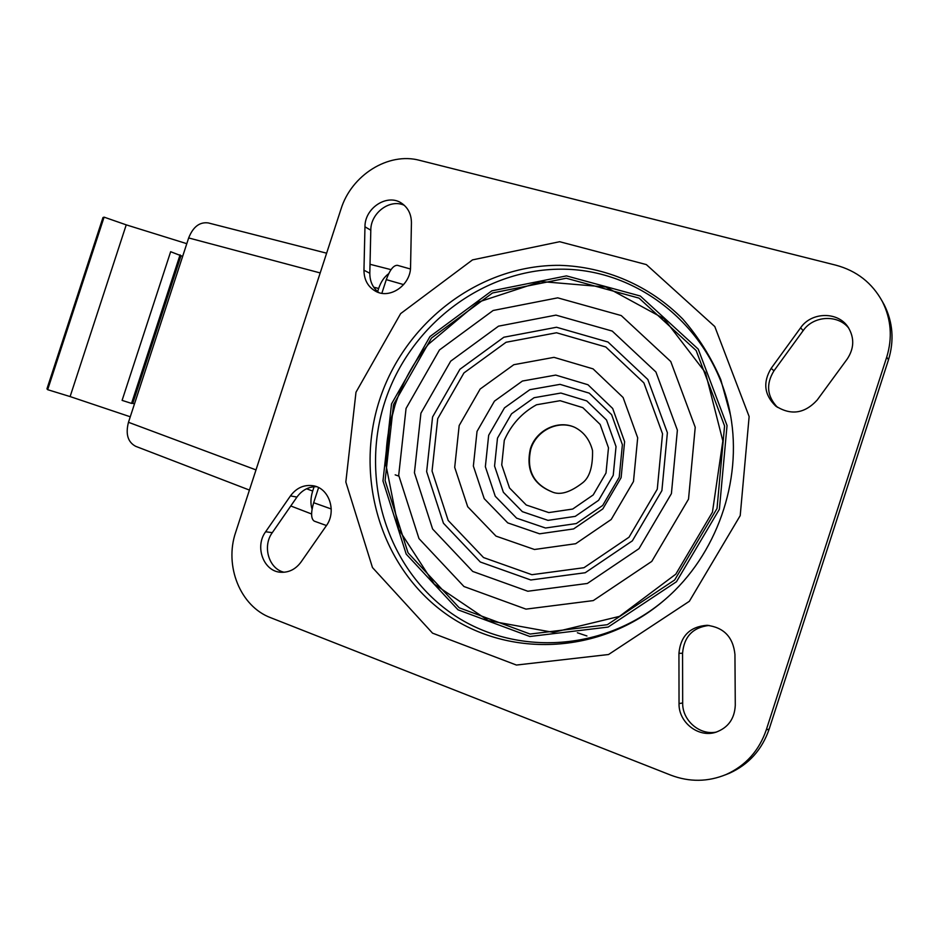 <?xml version="1.0" encoding="UTF-8"?>
<svg xmlns="http://www.w3.org/2000/svg" width="939" height="939" viewBox="0 0 939 939"><rect width="100%" height="100%" fill="white"/><g stroke="black" fill="none" stroke-linecap="round" stroke-linejoin="round"><path stroke-width="1.41" d="M577.368 632.769L586.934 635.973M318.591 487.587L313.661 502.717C310.75 512.8 310.962 518.95 314.283 521.145L326.455 525.535M381.856 293.273L386.293 279.634L403.641 284.611M410.425 269L397.432 265.326C393.523 265.162 389.802 269.927 386.293 279.634M419.674 160.358C388.335 151.801 351.362 175.194 340.974 209.162L235.724 532.131C224.057 565.806 240.243 606.418 270.761 617.733L670.822 775.156C689.484 782.222 707.947 781.999 726.211 774.475C745.73 765.602 759.076 750.731 766.271 729.885L886.721 357.113C892.637 337.735 891.193 319.248 882.414 301.63C872.19 282.921 856.661 270.761 835.804 265.162L419.674 160.358M725.248 774.886L729.474 773.22C748.817 764.416 762.057 749.686 769.182 729.04L888.494 359.766C894.351 340.575 892.919 322.241 884.209 304.788L881.932 300.738M709.062 625.433C692.853 627.381 684.015 636.642 682.559 653.239L682.676 702.982C682.219 720.436 699.778 735.695 716.527 732.033M734.944 654.401C733.113 637.029 723.758 627.322 706.879 625.304C689.883 626.689 680.564 636.043 678.932 653.356L679.038 703.569C678.474 722.244 698.346 737.995 715.753 732.267C728.089 727.819 734.603 718.816 735.284 705.259L734.944 654.401M848.703 328.075C837.741 314.142 813.327 315.68 803.15 330.645L773.959 370.823C765.801 384.121 766.975 396.293 777.469 407.338M771.165 368.346C762.738 382.279 764.217 394.814 775.602 405.941C790.755 415.684 804.617 413.712 817.2 400.026L847.201 359.05C854.208 348.428 854.549 337.864 848.234 327.359C838.175 311.29 811.472 311.713 800.627 327.781L771.165 368.346L773.959 370.823M404.322 205.324C389.967 198.469 370.612 212.953 370.799 230.208L369.813 273.272C369.825 281.524 372.853 287.968 378.898 292.592M411.435 222.848C411.364 214.327 408.16 207.836 401.81 203.364C387.584 193.094 364.672 207.836 364.966 226.815L363.956 270.221C364.062 279.939 368.006 286.982 375.8 291.348C390.143 299.388 410.859 284.869 410.566 266.746L411.435 222.848M316.525 486.684C308.579 486.637 302.041 490.099 296.935 497.083L272.298 532.648C262.145 546.31 268.789 568.94 284.094 572.25M265.631 531.767C254.399 546.744 263.659 571.651 280.902 572.262C289.001 572.614 295.691 569.222 301.008 562.062L326.232 525.875C336.913 511.591 329.296 488.221 313.344 485.78C304.166 484.407 296.536 487.775 290.456 495.898L265.631 531.767L272.298 532.648M574.703 427.315C557.848 419.862 536.333 430.672 530.817 449.077C526.227 469.793 533.293 484.055 552.003 491.848M420.918 413.195L414.428 472.728L432.609 529.009L472.728 571.44L527.824 591.241L587.356 583.459L638.99 548.658L671.408 493.632L677.383 430.168L655.915 371.973L612.228 331.08L555.958 315.117L498.527 326.162L450.697 361.163L420.918 413.195M406.059 408.418L398.699 475.275L418.982 538.599L463.972 586.523L525.993 609.129L593.272 600.596L651.783 561.393L688.522 499.137L695.224 427.28L670.763 361.527L621.242 315.563L557.719 297.839L493.128 310.492L439.452 349.965L406.059 408.418M326.631 253.19L208.282 222.93C199.643 221.792 193.105 226.792 188.669 237.943L134.5 403.84L132.775 403.371L180.992 255.713L170.652 251.711L122.093 400.378L131.554 403.406L180.077 254.833M182.659 256.37L180.992 255.713M312.065 509.114C310.375 503.832 310.586 497.799 312.687 491.05L314.096 486.731M134.5 403.84L128.467 422.292C125.439 434.135 127.845 442.152 135.685 446.318L249.434 490.076M377.631 291.606L378.64 288.496C380.905 281.829 384.262 276.888 388.699 273.672M132.775 403.371L131.554 403.406M130.275 416.787L70.108 396.575L126.237 224.855L104.088 217.144L102.973 217.543L46.95 388.852L47.666 389.685L104.088 217.144M70.108 396.575L47.666 389.685M186.802 243.682L126.237 224.855M398.782 476.096L395.178 474.841M313.661 502.717L331.256 508.985M769.182 729.04L766.271 729.885M888.494 359.766L886.721 357.113M682.559 653.239L678.932 653.356M682.676 702.982L679.038 703.569M803.15 330.645L800.627 327.781M370.799 230.208L364.966 226.815M369.813 273.272L363.956 270.221M296.935 497.083L290.456 495.898M355.987 392.232L345.834 482.024L372.466 567.543L432.527 633.144L516.427 665.047L608.542 654.518L689.355 601.289L740.214 515.617L749.134 416.564L714.79 326.549L646.337 264.587L559.667 241.71L472.517 259.88L400.648 313.603L355.987 392.232M530.359 448.912C525.77 469.805 532.918 484.101 551.839 491.801C559.844 495.546 570.184 492.494 582.826 482.646C589.645 477.247 592.885 466.542 592.532 450.556C589.692 439.569 583.706 431.811 574.598 427.268C557.696 419.569 535.911 430.367 530.359 448.912M504.29 440.344L501.731 464.922L509.513 487.963L526.251 505.006L548.787 512.588L572.72 509.044L593.202 494.935L606.007 473.021L608.484 447.797L600.162 424.44L582.837 407.655L560.114 400.695L536.533 404.768C521.884 412.843 511.145 424.71 504.29 440.344M497.482 438.149L494.56 466.073L503.374 492.271L522.377 511.673L548 520.359L575.255 516.368L598.613 500.311L613.226 475.334L616.031 446.588L606.512 419.979L586.758 400.906L560.888 393.042L534.08 397.713L511.532 413.817L497.482 438.149M488.667 435.273L485.357 466.718L495.252 496.25L516.626 518.164L545.512 528.011L576.288 523.563L602.697 505.44L619.224 477.212L622.393 444.71L611.606 414.662L589.258 393.159L560.055 384.356L529.854 389.685L504.478 407.855L488.667 435.273M477.035 431.388L473.362 466.061L484.219 498.656L507.741 522.882L539.596 533.81L573.6 528.927L602.826 508.903L621.113 477.669L624.611 441.682L612.674 408.465L587.967 384.744L555.724 375.084L522.424 381.034L494.454 401.129L477.035 431.388M459.171 425.543L454.699 467.364L467.692 506.731L495.992 536.11L534.467 549.491L575.689 543.716L611.207 519.478L633.473 481.531L637.687 437.797L623.109 397.502L593.072 368.874L554.022 357.348L513.833 364.696L480.146 389.039L459.171 425.543M437.727 418.665L432.057 471.026L448.173 520.452L483.538 557.555L531.908 574.703L583.976 567.708L629.024 537.202L657.277 489.172L662.535 433.783L643.896 382.889L605.796 346.972L556.534 332.77L506.074 342.266L463.948 372.924L437.727 418.665M432.574 416.986L426.646 471.624L443.431 523.211L480.298 562.003L530.793 579.985L585.22 572.731L632.334 540.864L661.889 490.639L667.383 432.703L647.851 379.509L607.991 342.019L556.522 327.253L503.856 337.23L459.922 369.262L432.574 416.986M389.474 426.482L385.929 464.77C385.729 444.393 388.781 424.487 395.061 405.049C388.769 424.51 385.729 444.405 385.929 464.77L398.746 529.408L434.299 584.14L488.28 620.609L553.294 632.381L619.458 616.383L675.81 574.163L712.443 512.178L722.842 440.931L705.482 372.666L663.99 318.65L605.937 287.005L540.97 281.547L478.925 301.912L428.395 344.261C413.512 362.407 402.408 382.678 395.061 405.061L389.497 426.376M393.523 404.58L385.096 480.615L408.042 552.813L459.206 607.779L530.089 634.048L607.322 624.705L674.695 579.95L717.02 508.492L724.568 425.919L696.151 350.529L639.048 298.132L566.217 278.237L492.506 292.98L431.459 338.075L393.523 404.58M391.516 403.934L382.971 480.956L406.2 554.104L458.021 609.822L529.842 636.501L608.143 627.064L676.467 581.722L719.391 509.255L727.044 425.52L698.205 349.097L640.281 296.008L566.463 275.89L491.766 290.867L429.945 336.573L391.516 403.934M730.225 413.547C714.051 328.826 639.283 268.648 560.771 269.176C482.094 269.317 409.474 325.892 384.873 401.763C360.635 476.061 384.521 562.473 445.802 609.188C506.767 656.044 600.314 654.6 664.636 599.868M379.556 399.967C354.801 475.803 379.462 564.069 442.363 611.301C504.936 658.697 600.702 656.068 665.634 599C716.457 555.149 742.549 481.273 730.519 415.191L720.776 379.626C711.058 357.184 698.381 336.972 682.747 319.014C649.424 285.397 605.056 266.594 559.515 265.338C479.148 264.821 404.674 322.464 379.556 399.967M312.687 491.05L306.56 488.773M256.007 469.899L128.467 422.292M378.64 288.496L373.687 287.181M320.199 272.944L188.669 237.943M726.211 774.475L729.474 773.22M882.414 301.63L884.209 304.788M706.879 625.304L707.842 625.339M775.602 405.941L776.518 406.657M420.179 355.001L428.395 344.261C413.5 362.431 402.397 382.689 395.061 405.049M370.025 264.293L391.035 269.657M290.773 505.968L311.595 513.985"/></g></svg>
